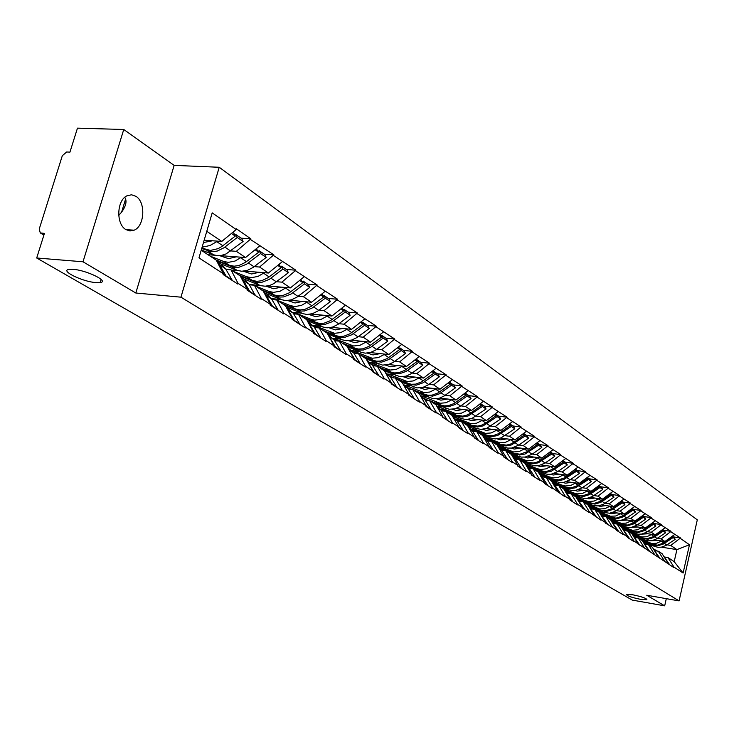 <?xml version="1.0" encoding="UTF-8"?>
<svg xmlns="http://www.w3.org/2000/svg" width="734" height="734" viewBox="0 0 734 734"><rect width="100%" height="100%" fill="white"/><g stroke="black" fill="none" stroke-linecap="round" stroke-linejoin="round"><path stroke-width="1.1" d="M95.952 282.618C82.355 281.709 59.362 270.415 69.189 269.35L73.097 269.332C86.86 270.231 109.761 281.581 100.099 282.599L95.952 282.618M640.589 599.348C631.589 597.476 626.9 595.834 626.506 594.439L632.745 594.788C641.773 596.659 646.489 598.302 646.893 599.696L640.589 599.348M124.78 197.308C127.129 200.969 126.074 205.905 121.615 212.108L118.725 215.447M135.937 196.317C145.947 202.208 144.644 226.164 134.129 230.192L129.936 230.962L125.835 229.549C115.926 224.109 116.688 200.382 126.954 195.804L131.505 194.776L135.937 196.317M123.762 129.487L83.006 261.781L135.808 293.013L174.151 165.379L123.762 129.487L77.465 128.156L69.941 152.121L66.629 151.993L62.317 155.718L39.241 229.008L40.278 232.926L44.425 233.394L36.7 257.992L632.24 600.082L664.683 605.844L666.307 598.66M174.151 165.379L219.227 167.269L697.3 519.846L679.088 600.898L180.949 297.178L219.227 167.269M204.162 240.202L221.76 241.431L236.174 229.531L212.199 212.86L198.969 257.882L223.338 273.745L223.108 274.516L237.807 284.067L238.027 283.315L230.999 269.846L225.971 269.442M236.174 229.531L236.394 228.769L250.844 238.834L241.064 238.165M230.935 250.927L236.357 251.322L250.844 238.834M250.624 239.587L273.828 254.836L264.157 254.12M254.23 266.616L259.57 267.038L273.828 254.836M273.617 255.57L295.921 270.213L286.361 269.461M276.626 281.709L281.893 282.15L295.921 270.213M295.719 270.938L317.18 285.012L307.72 284.223M298.178 296.233L303.371 296.692L317.18 285.012M316.987 285.728L337.649 299.261L328.3 298.444M318.932 310.225L324.052 310.693L337.649 299.261M337.457 299.967L357.375 312.996L348.127 312.143M338.934 323.703L343.98 324.189L357.375 312.996M357.183 313.684L376.386 326.235L367.248 325.355M358.22 336.695L363.192 337.2L376.386 326.235M376.203 326.905L394.736 339.007L385.689 338.099M376.826 349.237L381.735 349.751L394.736 339.007M394.553 339.668L412.444 351.329L403.498 350.402M394.791 361.348L399.626 361.871L412.444 351.329M412.269 351.99L429.555 363.247L420.71 362.293M412.15 373.046L416.921 373.578L429.555 363.247M429.381 363.89L446.088 374.753L437.345 373.789M428.931 384.35L433.638 384.891L446.088 374.753M445.923 375.386L462.081 385.891L453.428 384.9M445.153 395.296L449.804 395.837L462.081 385.891M461.915 386.515L477.559 396.663L468.998 395.663M460.86 405.874L465.448 406.434L477.559 396.663M477.394 397.277L492.532 407.095L484.073 406.076M476.063 416.123L480.596 416.683L492.532 407.095M492.386 407.7L507.047 417.196L498.68 416.169M490.798 426.059L495.266 426.619L507.047 417.196M506.9 417.793L521.112 426.986L512.827 425.949M505.075 435.675L509.488 436.253L521.112 426.986M520.966 427.573L534.747 436.482L526.553 435.427M518.91 445.015L523.278 445.584L534.747 436.482M534.609 437.06L547.977 445.694L539.875 444.63M532.343 454.062L536.655 454.649L547.977 445.694M547.839 446.263L560.822 454.63L552.794 453.557M545.38 462.851L549.638 463.438L560.822 454.63M560.684 455.19L573.282 463.31L565.345 462.227M558.033 471.384L562.244 471.971L573.282 463.31M573.153 463.86L585.393 471.733L577.53 470.65M570.336 479.678L574.493 480.265L585.393 471.733M585.264 472.283L597.155 479.926L589.384 478.834M582.282 487.734L586.393 488.321L597.155 479.926M597.026 480.467L608.596 487.89L600.898 486.798M593.898 495.56L597.962 496.156L608.596 487.89M608.468 488.431L619.725 495.634L612.101 494.532M605.201 503.185L609.211 503.772L619.725 495.634M619.597 496.166L630.543 503.166L623.001 502.065M616.193 510.589L620.166 511.185L630.543 503.166M630.423 503.689L641.076 510.506L633.607 509.396M626.891 517.809L630.818 518.397L641.076 510.506M640.956 511.02L651.333 517.644L643.938 516.534M637.314 524.828L641.195 525.425L651.333 517.644M651.214 518.149L661.325 524.599L654.003 523.489M647.461 531.673L651.297 532.269L661.325 524.599M661.206 525.104L671.05 531.37L663.802 530.26M657.343 538.343L661.141 538.93L671.05 531.37M670.94 531.866L680.537 537.976L673.353 536.866M666.986 544.839L670.738 545.435L680.537 537.976M680.427 538.462L689.474 544.756L683.106 573.034L673.959 567.07L667.986 557.565L664.371 556.978M238.027 283.315L247.275 289.334L247.055 290.086L261.176 299.261L261.387 298.518L270.277 304.307L270.066 305.041L283.636 313.868L283.847 313.134L292.389 318.703L292.187 319.428L305.243 327.914L305.445 327.199L313.666 332.548L313.473 333.264L326.043 341.438L326.235 340.732L334.154 345.888L333.961 346.586L346.081 354.467L346.264 353.77L353.898 358.743L353.715 359.431L365.394 367.018L365.578 366.339L372.936 371.129L372.753 371.808L384.02 379.139L384.203 378.46L391.305 383.084L391.13 383.754L402.003 390.827L402.177 390.167L409.04 394.635L408.866 395.287L419.371 402.122L419.545 401.47L426.17 405.783L426.004 406.434L436.161 413.031L436.326 412.389L442.73 416.563L442.565 417.196L452.383 423.582L452.548 422.949L458.75 426.986L458.585 427.619L468.09 433.794L468.246 433.17L474.247 437.079L474.091 437.693L483.293 443.675L483.44 443.061L489.257 446.85L489.101 447.456L498.01 453.245L498.166 452.639L503.79 456.309L503.643 456.906L512.277 462.521L512.424 461.925L517.883 465.475L517.736 466.072L526.104 471.512L526.25 470.925L531.544 474.375L531.398 474.953L539.518 480.238L539.664 479.66L544.793 483L544.656 483.578L552.537 488.697L552.674 488.128L565.171 496.918L565.308 496.349L570.153 499.505L570.015 500.065L577.447 504.891L577.585 504.341L582.282 507.405L582.154 507.956L589.374 512.653L589.503 512.103L600.962 520.186L601.091 519.644L605.541 522.535L605.412 523.076L616.688 529.792L616.56 530.324L623.203 534.646L623.331 534.113L627.533 536.857L627.414 537.38L633.873 541.582L633.992 541.059L673.84 567.566L673.959 567.07M208.025 254.716L214.833 255.23M220.081 255.625L245.541 257.542L236.357 251.322M230.999 269.846L240.247 275.929L247.275 289.334M245.541 257.542L259.726 245.908M231.283 270.029L237.568 270.534M244.367 271.085L268.405 273.02L259.57 267.038M261.387 298.518L254.368 285.232L249.413 284.81M254.368 285.232L263.258 291.086L270.277 304.307M268.405 273.02L282.361 261.653M250.835 284.535L265.249 286.214L269.974 285.333L273.736 283.654L288.389 272.727L282.994 269.002L281.608 266.185L280.727 266.864M267.543 285.957L290.389 287.902L281.893 282.15M283.847 313.134L276.837 300.022L271.938 299.582M276.837 300.022L285.388 305.656L292.389 318.703M290.389 287.902L304.133 276.791M271.369 298.619L280.893 299.481M289.737 300.27L311.546 302.234L303.371 296.692M305.445 327.199L298.454 314.262L293.618 313.803M298.454 314.262L306.693 319.685L313.666 332.548M311.546 302.234L325.079 291.361M292.71 312.335L301.417 313.161M311.042 314.06L331.933 316.033L324.052 310.693M326.235 340.732L319.272 327.97L314.501 327.492M319.272 327.97L327.208 333.19L334.154 345.888M331.933 316.033L345.255 305.39M313.225 325.566L321.208 326.346M331.52 327.364L351.577 329.327L343.98 324.189M346.264 353.77L339.328 341.172L334.612 340.686M339.328 341.172L346.971 346.209L353.898 358.743M351.577 329.327L364.706 318.914M332.97 338.319L340.31 339.071M351.237 340.191L370.523 342.154L363.192 337.2M365.578 366.339L358.669 353.907L354.008 353.403M358.669 353.907L366.037 358.761L372.936 371.129M370.523 342.154L383.46 331.952M351.99 350.641L358.761 351.357M370.23 352.568L388.809 354.54L381.735 349.751M384.203 378.46L377.322 366.183L372.716 365.679M377.322 366.183L384.442 370.872L391.305 383.084M388.809 354.54L401.553 344.54M370.303 362.541L376.588 363.229M388.543 364.532L406.462 366.495L399.626 361.871M402.177 390.167L395.332 378.047L390.791 377.533M395.332 378.047L402.214 382.57L409.04 394.635M406.462 366.495L419.031 356.687M387.965 374.037L393.828 374.698M406.214 376.092L423.527 378.047L416.921 373.578M419.545 401.47L412.737 389.506L408.242 388.974M412.737 389.506L419.38 393.874L426.17 405.783M423.527 378.047L435.913 368.431M404.984 385.148L410.508 385.79M423.289 387.277L440.024 389.213L433.638 384.891M436.326 412.389L429.546 400.571L425.105 400.039M429.546 400.571L435.978 404.801L442.73 416.563M440.024 389.213L452.245 379.781M421.408 395.901L426.656 396.525M439.776 398.094L455.979 400.021L449.804 395.837M452.548 422.949L445.813 411.288L441.428 410.737M445.813 411.288L452.025 415.38L458.75 426.986M455.979 400.021L468.035 390.763M437.244 406.306L442.29 406.92M455.731 408.563L471.43 410.48L465.448 406.434M468.246 433.17L461.548 421.646L457.218 421.096M461.548 421.646L467.567 425.61L474.247 437.079M471.43 410.48L483.311 401.397M452.612 416.389L457.447 416.995M471.164 418.71L486.385 420.61L480.596 416.683M483.44 443.061L476.788 431.675L472.503 431.124M476.788 431.675L482.614 435.51L489.257 446.85M486.385 420.61L498.111 411.682M467.925 426.215L472.136 426.748M486.101 428.537L500.882 430.427L495.266 426.619M498.166 452.639L491.551 441.391L487.312 440.84M491.551 441.391L497.193 445.116L503.79 456.309M500.882 430.427L512.451 421.655M482.752 435.739L486.385 436.216M500.579 438.06L514.929 439.932L509.488 436.253M512.424 461.925L505.854 450.814L501.661 450.245M505.854 450.814L511.323 454.419L517.883 465.475M514.929 439.932L526.351 431.317M496.973 444.969L500.212 445.4M514.607 447.309L528.553 449.162L523.278 445.584M526.25 470.925L519.718 459.943L515.58 459.374M519.718 459.943L525.03 463.438L531.544 474.375M528.553 449.162L539.829 440.694M510.515 453.887L513.635 454.309M528.205 456.273L541.775 458.117L536.655 454.649M539.664 479.66L533.168 468.806L529.076 468.228M533.168 468.806L538.325 472.191L544.793 483M541.775 458.117L552.904 449.786M523.672 462.548L526.663 462.961M541.398 464.989L554.61 466.806L549.638 463.438M552.674 488.128L546.224 477.403L542.178 476.825M546.224 477.403L551.234 480.687L557.656 491.376M554.61 466.806L565.602 458.612M536.453 470.962L539.334 471.366M554.207 473.439L567.079 475.237L562.244 471.971M565.308 496.349L558.904 485.743L554.895 485.174M558.904 485.743L563.767 488.945L570.153 499.505M567.079 475.237L577.924 467.182M548.867 479.137L551.647 479.531M566.648 481.66L579.181 483.44L574.493 480.265M577.585 504.341L571.217 493.854L567.254 493.276M571.217 493.854L575.942 496.964L582.282 507.405M579.181 483.44L589.907 475.513M560.941 487.082L563.62 487.468M578.731 489.651L590.953 491.413L586.393 488.321M589.503 512.103L583.191 501.735L579.264 501.157M583.191 501.735L587.778 504.753L594.072 515.075M590.953 491.413L601.541 483.605M566.419 491.569L567.143 491.679M572.685 494.817L575.263 495.193M590.475 497.413L602.394 499.157L597.962 496.156M601.091 519.644L594.815 509.396L590.943 508.809M594.815 509.396L599.283 512.332L605.541 522.535M602.394 499.157L612.862 491.477M577.731 499.138L578.704 499.276M584.108 502.34L586.594 502.707M601.889 504.974L613.532 506.699L609.211 503.772M612.367 526.984L606.128 516.837L602.293 516.259M606.128 516.837L610.468 519.7L616.688 529.792M613.532 506.699L623.863 499.129M589.173 506.561L589.943 506.68M595.228 509.662L597.623 510.02M613 512.323L624.359 514.029L620.166 511.185M623.331 534.113L617.138 524.085L613.34 523.507M617.138 524.085L621.359 526.865L627.533 536.857M624.359 514.029L634.58 506.579M600.293 513.791L600.898 513.883M604.926 516.626L608.367 517.14M623.808 519.489L634.91 521.168L630.818 518.397M633.992 541.059L627.854 531.141L624.093 530.554M627.854 531.141L631.965 533.847L638.094 543.729M634.91 521.168L645.002 513.828M615.487 523.562L618.835 524.076M634.323 526.452L645.177 528.122L641.195 525.425M644.379 547.821L638.277 538.013L634.561 537.426M638.277 538.013L642.287 540.646L648.37 550.417M645.177 528.122L655.15 520.892M625.772 530.333L629.038 530.838M644.571 533.251L655.178 534.893L651.297 532.269M654.499 554.409L648.443 544.701L644.755 544.114M648.443 544.701L652.342 547.261L658.38 556.932M655.178 534.893L665.041 527.764M635.8 536.93L638.975 537.426M654.554 539.866L664.921 541.49L661.141 538.93M664.353 560.822L658.334 551.216L654.691 550.628M658.334 551.216L662.141 553.72L668.133 563.29M664.921 541.49L674.684 534.471M649.223 545.215L653.223 545.848M661.426 547.151L676.913 549.61L670.738 545.435M667.986 557.565L674.188 561.648L676.913 549.61L689.474 544.756M683.106 573.034L674.188 561.648M83.006 261.781L36.7 257.992M135.808 293.013L180.949 297.178M679.088 600.898L646.746 595.237L664.683 605.844M221.76 241.431L206.777 231.293M201.217 250.23L216.301 260.166L223.338 273.745M640.865 539.71L651.159 544.233L657.554 545.142L662.986 543.252L672.06 537.196L671.463 536.783M638.433 538.105L651.673 543.499L656.572 543.298L661.646 540.976M651.113 540.784L657.802 540.38M642.626 541.187L654.352 546.344L657.939 547.289L661.435 547.151L666.142 545.38L675.188 539.352L672.05 536.361M641.681 540.242L651.966 544.766L657.655 545.747L663.141 544.151L672.849 537.738M663.224 555.454L669.491 564.474L668.078 563.556M635.919 537.004L638.167 537.994M675.188 539.352L673.995 537.306L672.335 536.159M653.196 548.637L656.875 550.977M671.72 536.6L672.06 537.196M657.269 551.041L655.774 550.06M630.919 533.159L641.314 537.719L647.067 538.701L653.251 536.71L662.435 530.563L661.793 530.113M628.432 531.526L641.791 536.949L646.737 536.737L651.875 534.38M641.094 534.168L647.994 533.783M632.387 534.535L644.59 539.894L648.214 540.83L651.737 540.692L655.847 539.251L665.646 532.774L663.252 531.122L662.407 529.673M631.763 533.719L642.14 538.27L647.893 539.242L653.425 537.627L663.252 531.122M653.343 548.876L659.838 558.198L658.315 557.207M625.891 530.407L627.405 531.067M665.646 532.774L664.444 530.7L662.674 529.48M643.186 542.087L646.984 544.463M662.068 529.92L662.435 530.563M620.725 526.452L631.212 531.04L637.736 531.948L643.278 529.994L652.563 523.755L651.865 523.278M618.166 524.764L632.35 530.315L637.36 529.82L641.837 527.608M630.818 527.379L637.929 527.012M621.881 527.7L634.58 533.269L638.231 534.214L641.791 534.058L646.599 532.233L655.847 526.021L653.398 524.324L652.517 522.801M621.404 526.939L632.066 531.599L637.864 532.581L643.461 530.93L653.398 524.324M643.223 542.142L649.939 551.757L648.306 550.693M615.606 523.645L616.34 523.966M655.847 526.021L654.645 523.929L652.755 522.626M632.974 535.398L636.837 537.783M652.159 523.058L652.563 523.755M610.266 519.562L620.845 524.186L627.432 525.085L633.029 523.094L642.424 516.764L641.672 516.25M607.642 517.828L621.248 523.333L626.295 523.094L631.543 520.663M620.267 520.406L627.588 520.057M611.083 520.69L624.295 526.471L627.992 527.416L631.579 527.26L636.442 525.397L645.801 519.094L643.278 517.351L642.36 515.754M610.596 519.901L621.716 524.764L627.579 525.737L633.231 524.058L643.278 517.351M632.836 535.26L639.782 545.151L638.029 544.004M645.801 519.094L644.59 516.984L642.58 515.598M622.533 528.544L626.423 530.921M641.993 516.02L642.424 516.764M599.329 512.405L610.202 517.14L616.12 518.121L622.515 516.02L632.011 509.589L631.212 509.038M596.825 510.717L610.56 516.25L615.661 516.002L620.973 513.525M609.44 513.24L611.165 513.662L616.982 512.919M599.99 513.488L613.743 519.489L617.468 520.443L621.102 520.278L626.019 518.378L635.479 511.983L632.891 510.194L631.928 508.515M599.495 512.681L611.101 517.736L617.01 518.709L622.735 517.002L632.891 510.194M622.184 528.196L629.35 538.361L627.469 537.141M635.479 511.983L634.259 509.846L632.121 508.368M611.798 521.507L615.725 523.874M631.552 508.781L632.011 509.589M587.906 504.974L599.265 509.91L605.247 510.892L611.706 508.745L621.322 502.221L620.459 501.625M585.723 503.405L599.586 508.974L604.733 508.717L610.11 506.185M598.311 505.882L600.201 506.35L606.082 505.588M588.76 506.166L602.908 512.323L609.605 513.222L614.633 511.561L624.882 504.671L622.221 502.845L621.212 501.074M588.081 505.258L600.192 510.525L606.165 511.497L611.945 509.754L622.221 502.845M611.248 520.956L618.634 531.398L616.615 530.086M624.882 504.671L623.652 502.515L621.386 500.946M600.77 514.277L604.724 516.626M620.826 501.359L621.322 502.221M576.162 497.331L588.035 502.487L594.072 503.46L600.605 501.276L610.339 494.643L609.413 494.01M574.309 495.89L585.218 500.625L589.035 501.588L594.256 501.019L598.944 498.652M586.888 498.322L588.943 498.845L594.879 498.056M577.254 498.652L591.778 504.964L594.852 505.836L598.54 505.854L603.623 504.166L614 497.166L611.266 495.285L610.202 493.422M576.282 497.533L588.98 503.111L595.017 504.084L600.862 502.304L611.266 495.285M600.017 513.534L607.624 524.232L605.467 522.828M614 497.166L612.752 494.991L610.349 493.321M589.448 506.845L593.43 509.185M609.807 493.716L610.339 494.643M564.088 489.477L576.493 494.854L582.585 495.817L589.2 493.597L599.045 486.862L598.054 486.183M562.593 488.174L573.593 492.936L577.447 493.899L582.723 493.312L587.475 490.908M575.135 490.541L577.355 491.129L583.365 490.312M565.419 490.927L580.337 497.395L583.438 498.276L587.163 498.285L592.31 496.56L602.807 489.459L599.99 487.523L598.889 485.559M564.116 489.523L577.465 495.496L583.558 496.468L589.466 494.652L599.99 487.523M588.475 505.909L596.311 516.874L594.008 515.369M602.807 489.459L601.559 487.248L598.999 485.486M577.796 499.203L581.805 501.533M598.476 485.862L599.045 486.862M553.216 482.972L568.575 489.615L565.62 487.66L551.986 481.541L564.62 487L570.777 487.963L577.465 485.697L587.429 478.852L586.365 478.128M550.537 480.229L561.638 485.027L565.538 486L570.869 485.394L575.676 482.944M563.051 482.541L565.446 483.192L571.529 482.357M568.575 489.615L571.713 490.495L575.474 490.495L582.053 487.89L591.301 481.522L588.411 479.531L587.246 477.476M565.62 487.66L570.254 488.67L575.566 487.78L588.411 479.531M576.621 498.074L584.668 509.295L582.209 507.699M591.301 481.522L590.044 479.293L587.328 477.421M565.813 491.349L569.85 493.652M586.824 477.788L587.429 478.852M540.655 474.788L556.482 481.614L553.445 479.605L539.664 473.43L552.408 478.926L558.629 479.889L565.391 477.577L575.474 470.622L574.346 469.843M538.132 472.072L549.344 476.898L553.28 477.871L558.666 477.238L563.538 474.751M550.628 474.311L553.197 475.026L559.345 474.164M556.482 481.614L559.647 482.504L563.455 482.495L570.107 479.834L579.465 473.366L576.484 471.311L575.273 469.154M553.445 479.605L558.124 480.623L563.492 479.697L576.484 471.311M564.418 490.028L572.704 501.515L570.079 499.808M579.465 473.366L578.199 471.109L575.318 469.118M553.491 483.266L557.556 485.55M574.841 469.476L575.474 470.622M529.902 467.301L544.032 473.384L540.912 471.32L526.975 465.081L539.848 470.613L546.133 471.577L552.968 469.219L563.18 462.145L561.978 461.31M525.094 463.549L536.692 468.531L540.664 469.503L546.114 468.852L551.041 466.31M537.839 465.842L540.591 466.622L546.812 465.732M544.032 473.384L547.234 474.274L551.078 474.256L557.812 471.549L567.281 464.971L564.217 462.86L562.95 460.585M540.912 471.32L545.637 472.329L551.069 471.384L564.217 462.86M551.867 481.743L554.61 484.724L560.381 493.496L557.583 491.679M567.281 464.971L566.006 462.686L562.96 460.585M540.802 474.953L544.894 477.21M562.501 460.924L563.18 462.145M519.865 460.034L531.223 464.916L528.003 462.787L513.919 456.493L526.911 462.062L533.26 463.016L537.187 462.099L540.894 460.145L550.518 453.419L549.234 452.529M511.488 454.695L526.911 460.805L532.407 460.447L538.178 457.621M524.672 457.117L527.608 457.97L533.902 457.043M531.223 464.916L534.453 465.806L538.343 465.778L545.151 463.016L554.739 456.328L551.592 454.153L550.307 451.841L549.83 452.172M528.003 462.787L532.783 463.796L538.27 462.824L551.592 454.153M538.949 473.228L541.885 476.375L547.692 485.247L544.72 483.311M517.167 458.888L519.608 459.924M554.739 456.328L553.464 454.016L550.307 451.841M527.728 466.384L531.847 468.613M549.803 452.116L550.518 453.419M506.561 451.282L518.039 456.19L514.717 453.997L500.478 447.648L513.598 453.254L520.011 454.208L527.012 451.749L537.481 444.428L536.114 443.483M497.469 445.584L513.525 451.933L519.076 451.557L524.929 448.676M511.093 448.135L514.24 449.061L520.608 448.107M518.039 456.19L521.296 457.089L525.223 457.043L532.113 454.227L541.83 447.428L538.582 445.189L537.288 442.85L536.802 443.189M514.717 453.997L519.544 455.016L525.094 454.007L538.582 445.189M525.636 464.466L528.774 467.769L534.627 476.742L531.462 474.687M503.854 450.125L505.286 450.74M541.83 447.428L540.536 445.088L537.288 442.85M514.268 457.566L518.406 459.768M536.71 443.033L537.481 444.428M492.863 442.263L504.451 447.208L501.028 444.942L486.633 438.537L499.872 444.18L506.35 445.125L510.369 444.162L514.158 442.125L524.039 435.161L522.59 434.161M483.009 436.179L499.735 442.795L505.35 442.391L511.268 439.455M497.101 438.868L500.46 439.877L506.91 438.886M504.451 447.208L507.735 448.098L511.708 448.052L518.69 445.171L528.526 438.253L525.177 435.95L523.874 433.583L523.37 433.941M501.028 444.942L505.9 445.96L511.515 444.923L525.177 435.95M511.928 455.438L515.277 458.906L521.168 467.989L517.8 465.796M490.046 441.061L490.505 441.253M528.526 438.253L527.223 435.895L523.874 433.583M500.395 448.474L504.552 450.639M523.223 433.675L524.039 435.161M478.751 432.968L490.44 437.941L486.917 435.611L472.357 429.142L485.724 434.822L489.064 435.721L493.092 435.657L498.689 433.647L510.185 425.61L508.634 424.546M468.081 426.491L485.513 433.372L491.193 432.941L497.184 429.95M482.678 429.317L486.257 430.408L492.78 429.39M490.44 437.941L495.358 438.95L501.019 437.904L514.809 428.794L511.359 426.417L510.047 424.023L509.524 424.399M486.917 435.611L491.844 436.62L497.524 435.565L511.359 426.417M497.799 446.134L501.35 449.777L507.286 458.961L503.726 456.576M514.809 428.794L513.506 426.408L510.047 424.023M486.082 439.097L490.257 441.226M509.323 424.023L510.185 425.61M464.2 423.39L475.999 428.39L472.366 425.986L457.64 419.463L471.136 425.169L477.751 426.105L481.862 425.087L485.752 422.977L495.89 415.765L494.248 414.627M452.759 416.527L470.843 423.646L476.586 423.197L482.66 420.142M467.787 419.463L471.604 420.646L478.21 419.591M475.999 428.39L480.963 429.399L486.697 428.317L500.661 419.05L497.101 416.591L495.789 414.169L495.239 414.554M472.366 425.986L477.348 426.995L483.091 425.904L497.101 416.591M483.22 436.546L487 440.354L492.973 449.648L489.202 447.052M500.661 419.05L499.349 416.628L495.789 414.169M471.32 429.436L475.513 431.509M494.982 414.068L495.89 415.765M449.19 413.508L461.108 418.536L457.355 416.059L442.455 409.471L456.08 415.215L462.769 416.141L466.934 415.095L470.87 412.939L481.146 405.599L479.394 404.388M437.482 406.471L455.704 413.618L461.512 413.141L467.677 410.022M452.41 409.288L456.493 410.572L463.172 409.471M461.108 418.536L466.118 419.545L471.916 418.426L486.064 408.985L482.394 406.452L481.073 404.003L480.504 404.406M457.355 416.059L462.383 417.068L468.191 415.939L482.394 406.452M468.182 426.665L472.182 430.629L478.192 440.033L474.219 437.207M486.064 408.985L484.743 406.544L481.073 404.003M456.08 419.453L460.255 421.472M480.174 403.792L481.146 405.599M429.353 400.553L440.547 404.939L443.987 405.847L448.153 405.737L453.951 403.59L465.916 395.103L464.062 393.819M421.582 396.03L440.079 403.26L445.951 402.755L452.199 399.571M436.528 398.791L440.886 400.168L447.648 399.03M433.693 403.305L449.162 409.278L454.988 408.792L459.869 406.563L470.999 398.599L467.209 395.984L465.879 393.507L465.292 393.929M429.794 400.736L441.859 405.81L448.612 406.728L455.254 404.462L467.209 395.984M452.658 416.462L456.897 420.6L462.943 430.115L458.741 427.032M470.999 398.599L469.677 396.121L465.879 393.507M440.345 409.15L444.547 411.123M464.888 393.176L465.916 395.103M411.985 389.415L424.5 394.323L427.968 395.231L432.188 395.103L438.06 392.91L450.19 384.258L448.217 382.891M405.067 385.212L423.94 392.562L429.876 392.029L436.207 388.772M420.123 387.937L424.757 389.424L431.61 388.24M417.701 392.773L433.317 398.773L439.216 398.259L444.153 395.984L455.438 387.873L451.52 385.176L450.181 382.662L449.575 383.102M413.673 390.121L425.858 395.222L432.684 396.131L439.409 393.809L451.52 385.176M436.611 405.92L441.106 410.233L447.189 419.866L443.217 417.279L442.382 415.958M455.438 387.873L454.107 385.368L450.181 382.662M424.087 398.516L428.289 400.425M449.098 382.212L450.19 384.258M395.608 378.23L407.911 383.359L411.425 384.267L415.683 384.121L421.637 381.873L433.932 373.046L431.831 371.606M388.002 374.037L407.251 381.506L413.26 380.946L419.674 377.615M403.149 376.716L408.095 378.313L415.031 377.092M401.186 381.9L416.949 387.928L422.912 387.387L427.922 385.056L439.354 376.79L435.308 374.001L433.959 371.45L433.326 371.909M397.021 379.157L409.315 384.286L416.215 385.176L423.023 382.809L435.308 374.001M420.022 395.002L424.784 399.516L430.904 409.269L426.803 406.599L424.986 403.7M394.571 377.964L395.121 378.019M439.354 376.79L438.014 374.248L433.959 371.45M407.269 387.515L411.462 389.35M432.776 370.863L433.932 373.046M378.34 366.862L390.763 372.019L394.314 372.927L398.626 372.762L404.645 370.459L417.114 361.458L414.884 359.926M370.551 362.568L390.002 370.064L396.076 369.477L402.581 366.073M385.598 365.119L390.864 366.835L397.892 365.56M384.102 370.652L400.021 376.707L406.067 376.138L411.132 373.762L422.729 365.33L418.536 362.44L417.187 359.862L416.536 360.339M379.799 367.817L392.213 372.982L399.195 373.854L406.086 371.422L418.536 362.44M402.856 383.717L407.911 388.442L414.068 398.314L409.82 395.553L406.957 390.956M422.729 365.33L421.38 362.761L417.187 359.862M389.882 376.138L394.057 377.9M415.903 359.137L417.114 361.458M360.486 355.1L373.028 360.284L376.606 361.192L380.974 361.009L387.075 358.651L399.718 349.467L397.351 347.833M352.494 350.696L372.147 358.238L378.294 357.614L384.891 354.127M367.413 353.109L373.028 354.944L380.157 353.623M366.11 358.889L382.524 365.11L388.635 364.504L393.763 362.073L405.526 353.467L401.195 350.485L399.837 347.87L399.149 348.375M362 356.091L374.523 361.284L381.579 362.146L388.561 359.651L401.195 350.485M385.093 372.028L390.451 376.982L396.644 386.983L392.25 384.13L388.277 377.707M405.526 353.467L404.177 350.87L399.837 347.87M371.881 364.376L376.028 366.046M398.434 346.989L399.718 349.467M341.998 342.934L354.669 348.145L358.284 349.045L362.697 348.843L368.881 346.42L381.708 337.053L379.194 335.319M333.805 338.411L353.66 345.989L359.889 345.329L366.578 341.76M348.586 340.668L354.568 342.64L361.789 341.264M347.182 346.586L360.798 352.201L365.266 353.173L370.587 352.467L375.79 349.971L387.717 341.2L383.231 338.099L381.873 335.456L381.157 335.988M343.567 343.962L356.219 349.173L359.834 350.072L363.348 350.017L370.422 347.457L383.231 338.099M366.697 359.926L372.377 365.128L378.606 375.248L374.056 372.285L368.918 363.908M387.717 341.2L386.359 338.558L381.873 335.456M353.238 352.192L357.339 353.76M380.35 334.41L381.708 337.053M322.868 330.328L335.649 335.566L339.301 336.466L343.769 336.245L350.026 333.759L363.046 324.189L360.376 322.345M314.446 325.685L334.511 333.291L340.815 332.603L347.604 328.942M329.061 327.786L335.447 329.896L342.76 328.465M327.566 333.842L341.998 339.769L346.512 340.732L351.898 339.998L357.174 337.447L369.275 328.483L364.624 325.272L363.257 322.593L362.513 323.153M324.483 331.392L337.255 336.631L340.915 337.53L344.466 337.457L351.623 334.832L364.624 325.272M347.632 347.393L353.66 352.843L348.833 349.567M348.944 349.742L355.201 360.027L359.917 363.091L353.66 352.843M369.275 328.483L367.908 325.813L363.257 322.593M333.915 339.567L337.952 341.026M363.046 324.189L361.55 321.419M303.032 317.272L315.932 322.529L319.629 323.428L324.144 323.18L330.493 320.63L343.696 310.849L340.86 308.895M294.389 312.5L310.959 319.235L314.666 320.134L321.042 319.409L327.933 315.657M308.821 314.427L315.62 316.684L323.033 315.189M307.207 320.639L322.52 326.887L327.089 327.841L332.539 327.08L337.879 324.465L350.164 315.308L345.338 311.978L343.962 309.271L343.191 309.849M304.711 318.382L317.602 323.63L321.299 324.538L324.887 324.446L332.144 321.74L345.338 311.978M327.859 334.392L334.264 340.108L328.639 335.814M329.364 336.897L335.658 347.31L340.548 350.494L334.264 340.108M350.164 315.308L348.788 312.601L343.962 309.271M313.886 326.483L317.831 327.823M343.696 310.849L342.053 307.95M282.471 303.729L295.49 309.014L300.123 309.959L304.729 309.418L311.106 306.436L323.63 297.013L320.62 294.94M277.278 300.316L290.334 305.592L294.967 306.546L301.454 305.39L307.518 301.867M287.801 300.564L295.059 302.986L302.573 301.426M286.177 306.977L302.325 313.528L306.94 314.482L312.455 313.675L317.868 310.996L330.337 301.637L325.327 298.188L323.951 295.444L323.143 296.05M284.205 304.876L297.224 310.152L300.958 311.051L304.592 310.941L311.941 308.161L325.327 298.188M307.353 320.896L314.143 326.905L309.06 323.566L307.904 321.923M309.06 323.566L315.381 334.117L320.455 337.42L314.143 326.905M273.589 298.821L276.489 299.995M330.337 301.637L328.96 298.903L323.951 295.444M293.086 312.913L296.912 314.115M323.63 297.013L321.831 293.967M261.13 289.682L274.277 294.976L278.058 295.875L282.673 295.573L289.187 292.875L302.793 282.654L299.6 280.452M255.744 286.132L268.919 291.435L273.608 292.38L280.177 291.169L286.333 287.554M265.965 286.168L273.718 288.756L281.333 287.132M265.075 293.095L281.37 299.674L286.031 300.619L291.618 299.775L297.105 297.022L309.757 287.462L304.564 283.874L303.188 281.094L302.344 281.737M262.937 290.875L276.076 296.169L279.847 297.059L283.526 296.931L290.976 294.077L304.564 283.874M286.049 306.885L293.261 313.198L287.985 309.739L286.453 307.638M287.985 309.739L294.334 320.428L299.6 323.859L293.261 313.198M252.001 284.636L253.258 285.131M309.757 287.462L308.381 284.682L303.188 281.094M271.497 298.83L275.149 299.876M302.793 282.654L300.83 279.461M238.981 275.094L252.248 280.406L256.973 281.342L261.689 280.737L268.24 277.599L281.159 267.745L277.755 265.396M233.384 271.415L246.679 276.727L251.413 277.663L258.065 276.397L264.323 272.69M243.275 271.213L251.542 273.984L259.267 272.286M240.348 276.131L254.12 281.645L257.928 282.535L261.643 282.388L269.194 279.443L282.994 269.002M263.919 292.334L266.919 294.306L271.58 298.967L266.093 295.371L264.203 292.857M266.093 295.371L272.461 306.197L277.938 309.766L271.58 298.967M243.165 278.681L259.616 285.278L254.12 281.645M288.389 272.727L287.012 269.919L281.608 266.185M240.908 277.195L244.349 279.461L249.037 284.177L252.478 285.067M281.159 267.745L279.003 264.387M270.25 304.39L270.607 304.986L270.158 304.702M215.961 259.946L229.357 265.268L234.128 266.194L238.899 265.543L245.551 262.322L258.662 252.23L255.047 249.743M210.144 256.111L223.567 261.442L228.347 262.359L235.082 261.038L241.431 257.23M219.659 255.661L228.494 258.616L236.33 256.845M220.411 263.717L237.009 270.332L241.77 271.259L247.486 270.323L253.138 267.433L266.185 257.423L260.57 253.551L259.185 250.689L258.258 251.404M216.576 260.698L231.293 266.552L235.146 267.433L238.908 267.259L246.56 264.231L260.57 253.551M255.157 295.343L249.037 284.177L243.339 280.434L241.091 277.553M243.339 280.434L249.725 291.407L255.423 295.114M266.185 257.423L264.8 254.57L259.185 250.689M225.723 269.002L228.788 269.662M258.662 252.23L256.313 248.707M246.899 288.609L247.789 290.15L247.156 289.737M201.85 248.064L210.364 250.432L218.136 248.642L221.934 246.431L235.256 236.1L231.421 233.458M202.373 246.294L206.263 246.34L210.181 245.431L217.622 241.147M203.483 242.523L212.465 240.789M201.299 249.955L213.511 254.79L217.383 255.661L221.182 255.478L226.054 253.946L243.092 241.495L237.247 237.467L235.862 234.568L234.889 235.33M201.712 248.542L211.447 251.725L217.209 251.083L223.943 247.78L237.247 237.467M216.961 261.451L220.879 264.029L225.604 268.791L219.668 264.901L217.071 261.662M219.668 264.901L226.072 276.021L231.999 279.874L225.604 268.791M243.092 241.495L241.706 238.605L235.862 234.568M235.256 236.1L233.871 233.201L232.706 232.394M221.796 270.791L224.053 274.709L223.209 274.167M41.104 233.155L43.967 234.852M651.159 544.233L648.755 542.637M654.352 546.344L651.966 544.766M666.756 544.986L664.408 543.399M663.609 542.857L661.233 541.261M641.314 537.719L638.846 536.086M644.59 539.894L642.14 538.27M657.123 538.49L654.7 536.857M653.884 536.306L651.453 534.664M631.212 531.04L628.68 529.361M634.58 533.269L632.066 531.599M644.489 543.72L644.002 543.399M647.232 531.829L644.755 530.15M643.911 529.59L641.415 527.902M620.845 524.186L618.239 522.461M624.295 526.471L621.716 524.764M634.295 537.031L633.69 536.627M637.084 524.984L634.543 523.269M633.671 522.681L631.112 520.956M610.202 517.14L607.532 515.378M613.743 519.489L611.101 517.736M623.817 530.15L623.102 529.682M626.662 517.956L624.056 516.195M623.166 515.598L620.524 513.818M599.265 509.91L596.522 508.102M602.908 512.323L600.192 510.525M613.064 523.094L612.22 522.544M615.964 510.745L613.275 508.937M612.367 508.323L609.66 506.497M588.035 502.487L585.218 500.625M591.778 504.964L588.98 503.111M602.018 515.846L601.045 515.204M604.972 503.341L602.21 501.478M601.274 500.845L598.494 498.964M576.493 494.854L573.593 492.936M580.337 497.395L577.465 495.496M590.659 508.387L589.549 507.662M593.668 495.716L590.833 493.808M589.87 493.156L587.007 491.229M564.62 487L561.638 485.027M578.979 500.726L577.722 499.9M582.053 487.89L579.135 485.917M578.144 485.257L575.199 483.266M552.408 478.926L549.344 476.898M566.969 492.835L565.565 491.918M570.107 479.834L567.107 477.806M566.088 477.128L563.051 475.081M539.848 470.613L536.692 468.531M554.61 484.724L553.041 483.697M557.812 471.549L554.721 469.466M553.675 468.76L550.555 466.65M526.911 462.062L523.663 459.915M541.885 476.375L540.141 475.237M545.151 463.016L541.967 460.869M540.894 460.145L537.683 457.979M513.598 453.254L510.249 451.034M528.774 467.769L526.865 466.512M532.113 454.227L528.838 452.016M527.728 451.263L524.415 449.034M499.872 444.18L496.423 441.896M515.277 458.906L513.167 457.53M518.69 445.171L515.305 442.896M514.158 442.125L510.754 439.822M485.724 434.822L482.165 432.464M501.35 449.777L499.047 448.263M504.845 435.84L501.359 433.491M500.175 432.693L496.661 430.326M471.136 425.169L467.466 422.747M487 440.354L484.486 438.703M490.569 426.215L486.972 423.793M485.752 422.977L482.128 420.527M456.08 415.215L452.291 412.71M472.182 430.629L469.448 428.83M475.834 416.288L472.127 413.793M470.87 412.939L467.127 410.416M440.547 404.939L436.629 402.351M445.731 408.37L441.859 405.81M456.897 420.6L453.924 418.646M460.631 406.04L456.805 403.461M455.502 402.581L451.639 399.975M424.5 394.323L420.454 391.653M429.849 397.865L425.858 395.222M441.106 410.233L437.877 408.113M444.932 395.452L440.978 392.791M439.629 391.883L435.629 389.185M407.911 383.359L403.737 380.597M413.444 387.02L409.315 384.286M424.784 399.516L421.288 397.222M428.702 384.515L424.619 381.763M423.224 380.827L419.096 378.038M390.763 372.019L386.442 369.156M396.488 375.808L392.213 372.982M407.911 388.442L404.131 385.965M411.93 373.211L407.7 370.358M406.26 369.386L401.984 366.505M373.028 360.284L368.551 357.33M378.946 364.202L374.523 361.284M390.451 376.982L386.368 374.312M394.571 361.513L390.194 358.559M388.708 357.559L384.286 354.577M354.669 348.145L350.035 345.081M360.798 352.201L356.219 349.173M372.377 365.128L367.982 362.238M376.606 349.402L372.074 346.347M370.542 345.31L365.954 342.218M335.649 335.566L330.851 332.392M341.998 339.769L337.255 336.631M357.999 336.86L353.311 333.695M351.714 332.621L346.962 329.419M315.932 322.529L310.959 319.235M322.52 326.887L317.602 323.63M338.723 323.859L333.851 320.584M332.199 319.464L327.272 316.143M295.49 309.014L290.334 305.592M302.325 313.528L297.224 310.152M318.721 310.381L313.675 306.977M311.959 305.821L306.849 302.371M274.277 294.976L268.919 291.435M281.37 299.674L276.076 296.169M297.976 296.398L292.728 292.857M290.948 291.664L285.645 288.086M252.248 280.406L246.679 276.727M276.424 281.865L270.974 278.195M269.13 276.947L263.616 273.231M229.357 265.268L223.567 261.442M237.009 270.332L231.293 266.552M254.028 266.772L248.367 262.956M246.441 261.662L240.706 257.79M205.538 249.514L202.098 247.239M213.511 254.79L207.566 250.854M230.742 251.074L224.852 247.101M222.852 245.752L216.879 241.725M134.129 230.192L125.964 229.632M43.893 235.082L40.278 232.926M121.615 212.108L125.624 198.969M100.099 282.599L101.09 279.379M647.351 544.527L645.92 543.582M637.185 537.839L635.809 536.93M626.744 530.966L625.432 530.104M616.019 523.92L614.771 523.094M605 516.672L603.825 515.901M593.678 509.222L592.577 508.497M582.034 501.561L581.016 500.891M570.052 493.679L569.116 493.074M557.73 485.578L556.886 485.018M545.041 477.228L544.289 476.742M531.966 468.631L531.324 468.209M518.507 459.778L517.965 459.429"/></g></svg>
